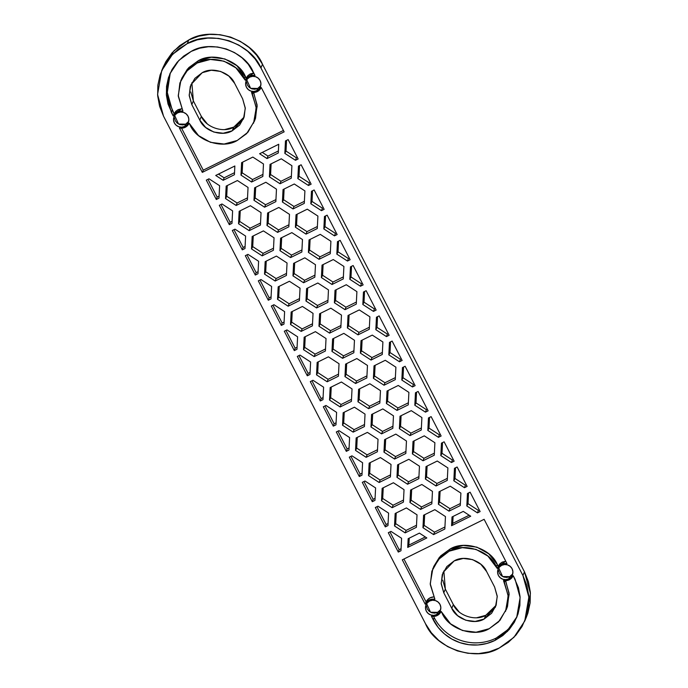 <?xml version="1.0" encoding="UTF-8"?>
<svg xmlns="http://www.w3.org/2000/svg" width="688" height="688" viewBox="0 0 688 688"><rect width="100%" height="100%" fill="white"/><g stroke="black" fill="none" stroke-linecap="round" stroke-linejoin="round"><path stroke-width="1.03" d="M526.2 617.6L527.885 613.128L530.156 602.791L530.328 592.187L528.41 581.73L524.471 571.823L262.498 64.259L256.684 55.272L249.228 47.558L240.404 41.418L230.557 37.075L220.065 34.71L209.341 34.4L198.78 36.172L188.796 39.947L179.774 45.58L172.06 52.864L165.954 61.507L163.168 67.183M207.2 123.771L201.36 116.427L193.362 100.93L190.782 91.96M241.153 121.441L233.791 127.125L224.752 129.559M459.18 611.967L453.34 604.614L445.342 589.117L442.762 580.156M493.133 609.628L485.771 615.313L476.732 617.755M181.675 78.441L187.463 69.058L198.17 60.793L211.319 57.242L224.899 58.953L236.844 65.661L246.218 78.054L247.852 75.654L250.208 73.934L253.786 73.031L246.218 78.054L245.281 80.255L235.907 67.871L223.961 61.163L210.382 59.452L197.232 63.004L186.525 71.268L179.878 82.99L178.312 96.397L182.939 111.129L179.998 111L177.194 111.843L174.838 113.563L173.195 115.954L168.01 103.991L166.401 95.211L166.548 86.301L168.457 77.615L172.043 69.488L177.177 62.23L183.653 56.106L191.238 51.376L199.623 48.203L208.49 46.715L217.503 46.973L226.309 48.968L234.582 52.615L241.995 57.775L248.265 64.251L255.024 75.439C250.621 74.811 247.379 76.42 245.281 80.255L244.403 78.561L245.341 76.351L244.403 78.561C237.885 62.531 211.938 53.974 197.232 63.004L198.17 60.793C212.876 51.763 238.813 60.32 245.341 76.351L246.218 78.054L245.281 80.255L246.915 77.864L249.271 76.144L252.083 75.31L255.024 75.439L253.141 71.801C244.584 50.766 210.537 39.534 191.238 51.376L178.889 60.363L169.876 73.865M169.394 75.405L167.485 84.091L167.339 93L168.947 101.781L174.133 113.744L175.775 111.353L178.132 109.633L181.709 108.73L174.133 113.744L173.195 115.954L171.321 112.316L172.258 110.106L171.321 112.316L166.324 94.093L169.79 74.063M253.571 123.204L256.211 107.947L252.401 94.058L253.339 91.848L252.401 94.058L251.524 92.355C255.919 92.975 259.17 91.366 261.268 87.531L284.144 131.855L202.315 172.378L203.252 170.168L181.615 128.243L203.252 170.168L202.315 172.378L179.439 128.054C183.842 128.673 187.084 127.065 189.183 123.229L198.557 135.613L210.502 142.33L224.082 144.041L237.231 140.49L247.938 132.225L254.586 120.495L256.151 107.096L251.524 92.355L254.465 92.484L257.269 91.642L259.625 89.93L261.268 87.531L284.144 131.855L202.315 172.378L179.439 128.054L182.38 128.183L185.192 127.34L187.549 125.629L189.183 123.229L190.06 124.932C196.579 140.954 222.525 149.511 237.231 140.49L246.631 133.644L254.508 120.993L257.174 106.176L253.691 92.545M180.892 80.281L188.761 67.639L198.17 60.793L197.232 63.004L187.824 69.849L180.892 80.281L178.252 95.546L182.939 111.129C178.545 110.51 175.294 112.118 173.195 115.954L174.133 113.744L172.258 110.106L167.296 92.459L170.271 72.962M432.872 568.477L440.741 555.827L450.15 548.981L449.212 551.191L439.804 558.037L432.872 568.477L430.224 583.742L434.911 599.325A8.781 8.634 23 0 0 425.175 604.15L427.747 599.54L430.103 597.829L433.681 596.926A8.781 8.634 -157 0 0 426.113 601.94L403.951 559.009L426.113 601.94L425.175 604.15L402.299 559.826L484.12 519.311L506.996 563.627L504.055 563.498L501.251 564.341L498.895 566.052L497.252 568.451L487.887 556.067L475.933 549.359L462.353 547.648L449.212 551.191L438.497 559.456L431.858 571.186L430.284 584.585L434.911 599.325L431.969 599.196L429.166 600.039L426.809 601.751L425.175 604.15L402.299 559.826L484.12 519.311L506.996 563.627C502.601 563.008 499.35 564.616 497.252 568.451L496.375 566.749L497.312 564.538L498.189 566.241L499.832 563.842L502.188 562.13L505.757 561.227L498.189 566.241L497.252 568.451L498.189 566.241L497.312 564.538L496.375 566.749C489.856 550.727 463.918 542.17 449.212 551.191L450.15 548.981L463.291 545.438L476.87 547.149L488.815 553.857L497.312 564.538C490.793 548.517 464.856 539.96 450.15 548.981L439.434 557.246L433.646 566.637M505.542 611.4L508.183 596.135L504.373 582.254L505.31 580.044L504.373 582.254L503.496 580.552C507.899 581.171 511.141 579.563 513.239 575.727L515.114 579.365L520.119 597.588L516.654 617.618L507.546 631.317L495.205 640.304A46.105 45.331 23 0 1 433.294 619.888L434.231 617.678L433.294 619.888L431.419 616.25A8.781 8.634 23 0 0 441.154 611.426L450.528 623.81L462.482 630.518L476.062 632.229L489.202 628.686L499.918 620.413L506.557 608.691L508.122 595.283L503.496 580.552L506.437 580.681L509.249 579.838L511.605 578.126L513.239 575.727L518.425 587.69L520.042 596.479L519.887 605.38L517.987 614.066L514.392 622.193L509.266 629.46L502.782 635.574L495.205 640.304L486.82 643.478L477.954 644.966L468.932 644.708L460.126 642.721L451.853 639.075L444.448 633.915L438.179 627.43L431.419 616.25L434.36 616.379L437.164 615.536L439.52 613.816L441.154 611.426L442.04 613.12C448.559 629.15 474.496 637.707 489.202 628.686L498.611 621.84L506.48 609.19L509.146 594.363L505.663 580.741M350.132 259.711L340.139 240.344L350.132 259.711L347.466 261.036L336.836 254.139L337.464 241.66L340.139 240.344L337.464 241.66L336.836 254.139L338.014 251.808L348.412 258.568L349.315 258.12L348.412 258.568L347.466 261.036L336.836 254.139L338.014 251.808L348.412 258.568L347.466 261.036L350.132 259.711M363.135 284.901L353.133 265.525L363.135 284.901L360.46 286.217L349.839 279.319L350.467 266.849L353.133 265.525L350.467 266.849L349.839 279.319L351.009 276.989L361.415 283.748L362.309 283.301L361.415 283.748L360.46 286.217L349.839 279.319L351.009 276.989L361.415 283.748L360.46 286.217L363.135 284.901M376.13 310.082L366.136 290.714L376.13 310.082L373.464 311.406L362.834 304.5L363.462 292.03L366.136 290.714L363.462 292.03L362.834 304.5L364.012 302.178L374.41 308.938L375.313 308.491L374.41 308.938L373.464 311.406L362.834 304.5L364.012 302.178L374.41 308.938L373.464 311.406L376.13 310.082M389.133 335.271L379.131 315.895L389.133 335.271L386.458 336.587L375.837 329.69L376.456 317.22L379.131 315.895L376.456 317.22L375.837 329.69L377.007 327.359L387.413 334.119L388.307 333.671L387.413 334.119L386.458 336.587L375.837 329.69L377.007 327.359L387.413 334.119L386.458 336.587L389.133 335.271M402.127 360.452L392.126 341.076L402.127 360.452L399.461 361.776L388.832 354.87L389.46 342.4L392.126 341.076L389.46 342.4L388.832 354.87L390.01 352.548L400.407 359.299L401.31 358.861L400.407 359.299L399.461 361.776L388.832 354.87L390.01 352.548L400.407 359.299L399.461 361.776L402.127 360.452M415.131 385.633L405.129 366.265L415.131 385.633L412.456 386.957L401.835 380.06L402.454 367.59L405.129 366.265L402.454 367.59L401.835 380.06L403.005 377.729L413.411 384.489L414.305 384.042L413.411 384.489L412.456 386.957L401.835 380.06L403.005 377.729L413.411 384.489L412.456 386.957L415.131 385.633M428.125 410.822L418.123 391.446L428.125 410.822L425.459 412.146L414.83 405.241L415.457 392.771L418.123 391.446L415.457 392.771L414.83 405.241L416.008 402.919L426.405 409.67L427.3 409.231L426.405 409.67L425.459 412.146L414.83 405.241L416.008 402.919L426.405 409.67L425.459 412.146L428.125 410.822M441.128 436.003L431.127 416.636L441.128 436.003L438.454 437.327L427.833 430.43L428.452 417.951L431.127 416.636L428.452 417.951L427.833 430.43L429.002 428.099L439.408 434.859L440.303 434.412L439.408 434.859L438.454 437.327L427.833 430.43L429.002 428.099L439.408 434.859L438.454 437.327L441.128 436.003M337.137 234.531L327.135 215.155L337.137 234.531L334.463 235.855L323.842 228.949L324.469 216.479L327.135 215.155L324.469 216.479L323.842 228.949L325.011 226.627L335.417 233.378L336.312 232.94L335.417 233.378L334.463 235.855L323.842 228.949L325.011 226.627L335.417 233.378L334.463 235.855L337.137 234.531M245.315 255.678L255.308 275.054L256.142 272.637L246.966 254.861L256.142 272.637L258.086 271.674L256.142 272.637L255.308 275.054L245.315 255.678L247.981 254.354L258.611 261.259L257.983 273.729L255.308 275.054L257.983 273.729L258.611 261.259L247.981 254.354L245.315 255.678M258.31 280.859L268.311 300.235L269.146 297.818L259.969 280.042L269.146 297.818L271.081 296.863L269.146 297.818L268.311 300.235L258.31 280.859L260.984 279.543L271.605 286.44L270.977 298.91L268.311 300.235L270.977 298.91L271.605 286.44L260.984 279.543L258.31 280.859M271.313 306.048L281.306 325.415L282.14 323.007L272.964 305.231L282.14 323.007L284.084 322.044L282.14 323.007L281.306 325.415L271.313 306.048L273.979 304.724L284.608 311.63L283.981 324.1L281.306 325.415L283.981 324.1L284.608 311.63L273.979 304.724L271.313 306.048M284.307 331.229L294.309 350.605L295.143 348.188L285.967 330.412L295.143 348.188L297.078 347.234L295.143 348.188L294.309 350.605L284.307 331.229L286.982 329.905L297.603 336.81L296.975 349.28L294.309 350.605L296.975 349.28L297.603 336.81L286.982 329.905L284.307 331.229M297.311 356.418L307.304 375.786L308.138 373.378L298.962 355.593L308.138 373.378L310.082 372.414L308.138 373.378L307.304 375.786L297.311 356.418L299.977 355.094L310.606 361.991L309.978 374.47L307.304 375.786L309.978 374.47L310.606 361.991L299.977 355.094L297.311 356.418M310.305 381.599L320.307 400.975L321.141 398.558L311.965 380.782L321.141 398.558L323.076 397.595L321.141 398.558L320.307 400.975L310.305 381.599L312.98 380.275L323.601 387.181L322.973 399.651L320.307 400.975L322.973 399.651L323.601 387.181L312.98 380.275L310.305 381.599M323.308 406.789L333.302 426.156L334.136 423.748L324.96 405.963L334.136 423.748L336.079 422.785L334.136 423.748L333.302 426.156L323.308 406.789L325.974 405.464L336.595 412.361L335.976 424.831L333.302 426.156L335.976 424.831L336.595 412.361L325.974 405.464L323.308 406.789M336.303 431.969L346.305 451.345L347.139 448.929L337.963 431.152L347.139 448.929L349.074 447.965L347.139 448.929L346.305 451.345L336.303 431.969L338.978 430.645L349.599 437.551L348.971 450.021L346.305 451.345L348.971 450.021L349.599 437.551L338.978 430.645L336.303 431.969M349.306 457.15L359.299 476.526L360.134 474.118L350.957 456.333L360.134 474.118L362.077 473.155L360.134 474.118L359.299 476.526L349.306 457.15L351.972 455.834L362.593 462.732L361.974 475.202L359.299 476.526L361.974 475.202L362.593 462.732L351.972 455.834L349.306 457.15M338.548 241.127L338.014 251.808L338.548 241.127M351.542 266.308L351.009 276.989L351.542 266.308M364.545 291.497L364.012 302.178L364.545 291.497M377.54 316.678L377.007 327.359L377.54 316.678M390.543 341.867L390.01 352.548L390.543 341.867M403.538 367.048L403.005 377.729L403.538 367.048M416.541 392.237L416.008 402.919L416.541 392.237M429.536 417.418L429.002 428.099L429.536 417.418M325.544 215.946L325.011 226.627L325.544 215.946M203.252 170.168L283.422 130.462L203.252 170.168M253.339 91.848L257.088 104.886L255.523 118.284L254.311 121.458M499.204 648.053L508.226 642.42L515.94 635.136L522.046 626.493L526.32 616.818L528.59 606.481L528.771 595.877L526.853 585.419L522.914 575.503L260.933 67.94L255.128 58.953L247.663 51.239L238.839 45.098L228.992 40.755L218.509 38.39L207.776 38.081L197.215 39.852L187.231 43.628L178.209 49.261L170.495 56.545L164.389 65.188L160.115 74.872L157.844 85.209L157.672 95.813L159.59 106.27L163.529 116.177L425.502 623.741L431.316 632.728L438.772 640.442L447.596 646.582L457.443 650.925L467.935 653.29L478.659 653.6L489.22 651.828L499.204 648.053C476.225 662.157 435.693 648.784 425.502 623.741L163.529 116.177L157.578 94.48L161.706 70.632L172.542 54.326L187.231 43.628L188.796 39.947C211.775 25.843 252.307 39.216 262.498 64.259L260.933 67.94L522.914 575.503L524.471 571.823L530.422 593.52L526.294 617.368L524.738 621.049L513.902 637.363L499.204 648.053M426.345 611.168L425.528 608.312L425.872 605.38L427.325 602.817L429.665 601.002L432.546 600.228L435.513 600.607L438.127 602.069L439.985 604.408L440.802 607.263L440.466 610.196L439.004 612.759L436.665 614.565L433.793 615.347L430.817 614.969L428.203 613.498L426.345 611.168A7.68 7.551 23 0 1 435.1 600.478A7.68 7.551 23 0 1 436.665 614.565A7.68 7.551 23 0 1 426.345 611.168M498.43 575.469L497.613 572.614L497.949 569.681L499.402 567.118L501.75 565.312L504.622 564.53L507.598 564.908L510.212 566.379L512.07 568.709L512.887 571.565L512.543 574.497L511.089 577.06L508.75 578.866L505.869 579.649L502.902 579.27L500.288 577.808L498.43 575.469A7.68 7.551 23 0 1 507.176 564.779A7.68 7.551 23 0 1 508.75 578.866A7.68 7.551 23 0 1 498.43 575.469M174.374 122.971L173.548 120.116L173.892 117.184L175.345 114.621L177.693 112.815L180.566 112.041L183.541 112.411L186.147 113.881L188.013 116.22L188.83 119.067L188.486 122L187.033 124.562L184.694 126.377L181.813 127.151L178.846 126.773L176.231 125.311L174.374 122.971A7.68 7.551 23 0 1 183.12 112.29A7.68 7.551 23 0 1 184.694 126.377A7.68 7.551 23 0 1 174.374 122.971M246.45 87.273L245.633 84.418L245.977 81.494L247.431 78.922L249.77 77.116L252.651 76.342L255.618 76.712L258.232 78.183L260.09 80.522L260.915 83.368L260.571 86.301L259.118 88.872L256.77 90.678L253.898 91.452L250.922 91.083L248.316 89.612L246.45 87.273A7.68 7.551 23 0 1 255.205 76.592A7.68 7.551 23 0 1 256.77 90.678A7.68 7.551 23 0 1 246.45 87.273M244.163 117.046L233.791 127.125L232.226 130.806C222.121 137.007 204.284 131.124 199.804 120.108L191.806 104.61L189.226 95.649L190.301 86.43L194.867 78.372L202.229 72.687L211.268 70.245L220.607 71.423L228.82 76.033L234.66 83.386L242.658 98.883L245.238 107.844L244.163 117.055L239.596 125.121L232.226 130.806L223.196 133.24L213.856 132.07L205.643 127.452L199.804 120.108L201.36 116.427L199.804 120.108L191.806 104.61L193.362 100.93L191.806 104.61L189.183 95.064L190.997 84.572L202.229 72.687C212.343 66.487 230.179 72.369 234.66 83.386L242.658 98.883L245.281 108.429L243.466 118.921L232.226 130.806L233.791 127.125C223.677 133.326 205.85 127.443 201.36 116.427L193.362 100.93L191.857 82.758M419.405 533.114L426.835 537.947L407.717 547.416L408.156 538.687L419.405 533.114L426.835 537.947L407.717 547.416L408.156 538.687L419.405 533.114M463.265 511.39L470.704 516.224L451.586 525.692L452.016 516.963L463.265 511.39L470.704 516.224L451.586 525.692L452.016 516.963L463.265 511.39M467.453 493.511L470.119 492.187L480.121 511.562L477.455 512.878L466.825 505.981L467.453 493.511L470.119 492.187L480.121 511.562L477.455 512.878L478.401 510.41L479.295 509.963L478.401 510.41L468.003 503.65L468.537 492.969L468.003 503.65L478.401 510.41L477.455 512.878L466.825 505.981L468.003 503.65L466.825 505.981L467.453 493.511M449.023 511.15L438.394 504.252L439.021 491.782L450.27 486.21L460.891 493.107L460.263 505.577L449.023 511.15L438.394 504.252L439.572 501.922L449.969 508.681L449.023 511.15L449.969 508.681L460.367 503.53L449.969 508.681L439.572 501.922L438.394 504.252L439.021 491.782L450.27 486.21L460.891 493.107L460.263 505.577L449.023 511.15M433.586 534.602L422.965 527.705L423.584 515.235L434.833 509.662L445.454 516.568L444.835 529.038L433.586 534.602L422.965 527.705L424.135 525.374L434.532 532.134L433.586 534.602L434.532 532.134L444.938 526.982L434.532 532.134L424.135 525.374L422.965 527.705L423.584 515.235L434.833 509.662L445.454 516.568L444.835 529.038L433.586 534.602M405.155 532.873L394.534 525.976L395.153 513.506L406.402 507.933L417.023 514.83L416.403 527.3L405.155 532.873L394.534 525.976L395.703 523.645L406.101 530.405L405.155 532.873L406.101 530.405L416.507 525.254L406.101 530.405L395.703 523.645L394.534 525.976L395.153 513.506L406.402 507.933L417.023 514.83L416.403 527.3L405.155 532.873M400.966 550.761L398.3 552.077L388.299 532.71L390.973 531.385L401.594 538.283L400.966 550.761L398.3 552.077L399.135 549.669L401.07 548.706L399.135 549.669L389.95 531.884L399.135 549.669L398.3 552.077L388.299 532.71L390.973 531.385L401.594 538.283L400.966 550.761M387.972 525.572L385.297 526.896L375.304 507.52L377.97 506.205L388.591 513.102L387.972 525.572L385.297 526.896L386.131 524.48L388.075 523.525L386.131 524.48L376.955 506.703L386.131 524.48L385.297 526.896L375.304 507.52L377.97 506.205L388.591 513.102L387.972 525.572M392.151 507.692L381.53 500.787L382.158 488.317L393.407 482.744L404.028 489.65L403.4 502.12L392.151 507.692L381.53 500.787L382.7 498.465L393.106 505.216L392.151 507.692L393.106 505.216L403.503 500.064L393.106 505.216L382.7 498.465L381.53 500.787L382.158 488.317L393.407 482.744L404.028 489.65L403.4 502.12L392.151 507.692M420.583 509.421L409.962 502.515L410.59 490.045L421.839 484.481L432.46 491.378L431.832 503.848L420.583 509.421L409.962 502.515L411.14 500.193L421.538 506.953L420.583 509.421L421.538 506.953L431.935 501.801L421.538 506.953L411.14 500.193L409.962 502.515L410.59 490.045L421.839 484.481L432.46 491.378L431.832 503.848L420.583 509.421M436.02 485.969L425.399 479.063L426.018 466.593L437.267 461.02L447.897 467.926L447.269 480.396L436.02 485.969L425.399 479.063L426.569 476.741L436.975 483.492L436.02 485.969L436.975 483.492L447.372 478.341L436.975 483.492L426.569 476.741L425.399 479.063L426.018 466.593L437.267 461.02L447.897 467.926L447.269 480.396L436.02 485.969M454.45 468.322L457.124 467.006L467.126 486.373L464.452 487.697L453.831 480.8L454.45 468.322L457.124 467.006L467.126 486.373L464.452 487.697L465.406 485.229L466.301 484.782L465.406 485.229L455 478.47L455.533 467.788L455 478.47L465.406 485.229L464.452 487.697L453.831 480.8L455 478.47L453.831 480.8L454.45 468.322M223.17 180.29L215.731 175.457L234.857 165.989L234.419 174.718L223.17 180.29L215.731 175.457L234.857 165.989L234.419 174.718L223.17 180.29L224.125 177.822L223.17 180.29M206.314 180.127L208.989 178.803L219.61 185.7L218.99 198.178L216.316 199.494L206.314 180.127L208.989 178.803L219.61 185.7L218.99 198.178L216.316 199.494L217.15 197.086L219.094 196.123L217.15 197.086L216.316 199.494L206.314 180.127M236.173 205.471L225.544 198.574L226.171 186.104L237.42 180.531L248.041 187.437L247.422 199.907L236.173 205.471L225.544 198.574L226.722 196.243L237.119 203.003L236.173 205.471L237.119 203.003L247.517 197.852L237.119 203.003L226.722 196.243L225.544 198.574L226.171 186.104L237.42 180.531L248.041 187.437L247.422 199.907L236.173 205.471M219.317 205.308L221.983 203.983L232.613 210.889L231.985 223.359L229.319 224.684L219.317 205.308L221.983 203.983L232.613 210.889L231.985 223.359L229.319 224.684L230.145 222.267L232.088 221.304L230.145 222.267L229.319 224.684L219.317 205.308M249.168 230.661L238.547 223.755L239.166 211.285L250.415 205.721L261.044 212.618L260.417 225.088L249.168 230.661L238.547 223.755L239.716 221.433L250.122 228.192L249.168 230.661L250.122 228.192L260.52 223.041L250.122 228.192L239.716 221.433L238.547 223.755L239.166 211.285L250.415 205.721L261.044 212.618L260.417 225.088L249.168 230.661M251.602 182.019L240.981 175.122L241.608 162.652L252.849 157.079L263.478 163.976L262.85 176.455L251.602 182.019L240.981 175.122L242.15 172.791L252.556 179.551L251.602 182.019L252.556 179.551L262.954 174.399L252.556 179.551L242.15 172.791L240.981 175.122L241.608 162.652L252.849 157.079L263.478 163.976L262.85 176.455L251.602 182.019M264.605 207.208L253.975 200.303L254.603 187.833L265.852 182.26L276.473 189.166L275.854 201.636L264.605 207.208L253.975 200.303L255.153 197.981L265.551 204.732L264.605 207.208L265.551 204.732L275.957 199.58L265.551 204.732L255.153 197.981L253.975 200.303L254.603 187.833L265.852 182.26L276.473 189.166L275.854 201.636L264.605 207.208M267.039 158.567L259.6 153.734L278.726 144.265L278.287 152.994L267.039 158.567L259.6 153.734L278.726 144.265L278.287 152.994L267.039 158.567L267.985 156.099L267.039 158.567M280.033 183.748L269.412 176.85L270.04 164.38L281.289 158.808L291.91 165.713L291.282 178.183L280.033 183.748L269.412 176.85L270.582 174.52L280.988 181.279L280.033 183.748L280.988 181.279L291.385 176.128L280.988 181.279L270.582 174.52L269.412 176.85L270.04 164.38L281.289 158.808L291.91 165.713L291.282 178.183L280.033 183.748M293.036 208.937L282.415 202.031L283.035 189.561L294.283 183.997L304.904 190.894L304.285 203.364L293.036 208.937L282.415 202.031L283.585 199.709L293.982 206.469L293.036 208.937L293.982 206.469L304.388 201.317L293.982 206.469L283.585 199.709L282.415 202.031L283.035 189.561L294.283 183.997L304.904 190.894L304.285 203.364L293.036 208.937M298.136 158.98L295.47 160.295L284.849 153.398L285.468 140.928L288.143 139.604L298.136 158.98L295.47 160.295L296.416 157.827L297.319 157.38L296.416 157.827L295.47 160.295L284.849 153.398L286.019 151.068L296.416 157.827L286.019 151.068L284.849 153.398L285.468 140.928L288.143 139.604L298.136 158.98M311.139 184.16L308.465 185.485L297.844 178.579L298.472 166.109L301.138 164.785L311.139 184.16L308.465 185.485L309.419 183.008L310.314 182.569L309.419 183.008L308.465 185.485L297.844 178.579L299.013 176.257L309.419 183.008L299.013 176.257L297.844 178.579L298.472 166.109L301.138 164.785L311.139 184.16M441.455 443.141L444.121 441.816L454.123 461.192L451.457 462.517L440.827 455.611L441.455 443.141L444.121 441.816L454.123 461.192L451.457 462.517L452.403 460.04L453.297 459.593L452.403 460.04L442.006 453.289L442.539 442.608L442.006 453.289L452.403 460.04L451.457 462.517L440.827 455.611L442.006 453.289L440.827 455.611L441.455 443.141M423.025 460.779L412.396 453.882L413.024 441.412L424.272 435.839L434.893 442.737L434.266 455.215L423.025 460.779L412.396 453.882L413.574 451.552L423.971 458.311L423.025 460.779L423.971 458.311L434.369 453.16L423.971 458.311L413.574 451.552L412.396 453.882L413.024 441.412L424.272 435.839L434.893 442.737L434.266 455.215L423.025 460.779M407.588 484.24L396.967 477.334L397.587 464.864L408.835 459.292L419.456 466.197L418.837 478.667L407.588 484.24L396.967 477.334L398.137 475.004L408.534 481.763L407.588 484.24L408.534 481.763L418.94 476.612L408.534 481.763L398.137 475.004L396.967 477.334L397.587 464.864L408.835 459.292L419.456 466.197L418.837 478.667L407.588 484.24M379.157 482.503L368.536 475.606L369.155 463.136L380.404 457.563L391.025 464.46L390.406 476.939L379.157 482.503L368.536 475.606L369.705 473.275L380.103 480.035L379.157 482.503L380.103 480.035L390.509 474.883L380.103 480.035L369.705 473.275L368.536 475.606L369.155 463.136L380.404 457.563L391.025 464.46L390.406 476.939L379.157 482.503M374.969 500.391L372.303 501.715L362.301 482.34L364.975 481.015L375.596 487.921L374.969 500.391L372.303 501.715L373.137 499.299L375.072 498.336L373.137 499.299L363.961 481.523L373.137 499.299L372.303 501.715L362.301 482.34L364.975 481.015L375.596 487.921L374.969 500.391M232.312 230.497L234.986 229.173L245.607 236.07L244.988 248.54L242.314 249.864L232.312 230.497L234.986 229.173L245.607 236.07L244.988 248.54L242.314 249.864L243.148 247.456L245.083 246.493L243.148 247.456L242.314 249.864L232.312 230.497M262.171 255.841L251.541 248.944L252.169 236.474L263.418 230.901L274.039 237.799L273.411 250.277L262.171 255.841L251.541 248.944L252.72 246.614L263.117 253.373L262.171 255.841L263.117 253.373L273.514 248.222L263.117 253.373L252.72 246.614L251.541 248.944L252.169 236.474L263.418 230.901L274.039 237.799L273.411 250.277L262.171 255.841M277.599 232.389L266.978 225.492L267.606 213.013L278.846 207.449L289.476 214.346L288.848 226.816L277.599 232.389L266.978 225.492L268.148 223.161L278.554 229.921L277.599 232.389L278.554 229.921L288.951 224.77L278.554 229.921L268.148 223.161L266.978 225.492L267.606 213.013L278.846 207.449L289.476 214.346L288.848 226.816L277.599 232.389M306.031 234.118L295.41 227.221L296.038 214.751L307.278 209.178L317.908 216.075L317.28 228.554L306.031 234.118L295.41 227.221L296.58 224.89L306.986 231.65L306.031 234.118L306.986 231.65L317.383 226.498L306.986 231.65L296.58 224.89L295.41 227.221L296.038 214.751L307.278 209.178L317.908 216.075L317.28 228.554L306.031 234.118M324.134 209.341L321.468 210.666L310.838 203.768L311.466 191.298L314.141 189.974L324.134 209.341L321.468 210.666L322.414 208.197L323.317 207.75L322.414 208.197L321.468 210.666L310.838 203.768L312.017 201.438L322.414 208.197L312.017 201.438L310.838 203.768L311.466 191.298L314.141 189.974L324.134 209.341M365.027 414.099L364.408 426.569L353.159 432.133L342.538 425.236L343.157 412.766L354.406 407.193L365.027 414.099L364.408 426.569L353.159 432.133L354.105 429.665L364.511 424.513L354.105 429.665L353.159 432.133L342.538 425.236L343.157 412.766L354.406 407.193L365.027 414.099M339.029 363.728L338.41 376.198L327.161 381.771L316.54 374.865L317.159 362.395L328.408 356.823L339.029 363.728L338.41 376.198L327.161 381.771L328.107 379.294L338.513 374.143L328.107 379.294L327.161 381.771L316.54 374.865L317.159 362.395L328.408 356.823L339.029 363.728M313.04 313.358L312.412 325.828L301.163 331.401L290.542 324.495L291.162 312.025L302.41 306.452L313.04 313.358L312.412 325.828L301.163 331.401L302.118 328.924L312.515 323.773L302.118 328.924L301.163 331.401L290.542 324.495L291.162 312.025L302.41 306.452L313.04 313.358M287.042 262.988L286.414 275.458L275.166 281.031L264.545 274.125L265.164 261.655L276.413 256.082L287.042 262.988L286.414 275.458L275.166 281.031L276.12 278.554L286.518 273.411L276.12 278.554L275.166 281.031L264.545 274.125L265.164 261.655L276.413 256.082L287.042 262.988M330.283 253.734L319.034 259.307L308.413 252.401L309.032 239.931L320.281 234.359L330.902 241.264L330.283 253.734L319.034 259.307L319.98 256.83L330.386 251.688L319.98 256.83L319.034 259.307L308.413 252.401L309.032 239.931L320.281 234.359L330.902 241.264L330.283 253.734M343.278 278.924L332.029 284.488L321.408 277.591L322.036 265.121L333.276 259.548L343.905 266.445L343.278 278.924L332.029 284.488L332.983 282.02L343.381 276.868L332.983 282.02L332.029 284.488L321.408 277.591L322.036 265.121L333.276 259.548L343.905 266.445L343.278 278.924M356.281 304.105L345.032 309.677L334.402 302.772L335.03 290.302L346.279 284.729L356.9 291.635L356.281 304.105L345.032 309.677L345.978 307.201L356.384 302.049L345.978 307.201L345.032 309.677L334.402 302.772L335.03 290.302L346.279 284.729L356.9 291.635L356.281 304.105M369.275 329.285L358.027 334.858L347.406 327.961L348.033 315.482L359.274 309.918L369.903 316.815L369.275 329.285L358.027 334.858L358.981 332.39L369.379 327.239L358.981 332.39L358.027 334.858L347.406 327.961L348.033 315.482L359.274 309.918L369.903 316.815L369.275 329.285M421.271 430.026L410.022 435.599L399.401 428.693L400.02 416.223L411.269 410.65L421.899 417.556L421.271 430.026L410.022 435.599L410.977 433.122L421.374 427.979L410.977 433.122L410.022 435.599L399.401 428.693L400.02 416.223L411.269 410.65L421.899 417.556L421.271 430.026M408.276 404.845L397.028 410.409L386.398 403.512L387.026 391.042L398.275 385.469L408.896 392.375L408.276 404.845L397.028 410.409L397.974 407.941L408.371 402.79L397.974 407.941L397.028 410.409L386.398 403.512L387.026 391.042L398.275 385.469L408.896 392.375L408.276 404.845M395.273 379.656L384.024 385.228L373.403 378.323L374.031 365.853L385.271 360.288L395.901 367.186L395.273 379.656L384.024 385.228L384.979 382.76L395.376 377.609L384.979 382.76L384.024 385.228L373.403 378.323L374.031 365.853L385.271 360.288L395.901 367.186L395.273 379.656M382.279 354.475L371.03 360.048L360.4 353.142L361.028 340.672L372.277 335.099L382.898 342.005L382.279 354.475L371.03 360.048L371.976 357.571L382.382 352.419L371.976 357.571L371.03 360.048L360.4 353.142L361.028 340.672L372.277 335.099L382.898 342.005L382.279 354.475M301.851 252.006L290.603 257.579L279.973 250.673L280.601 238.203L291.85 232.63L302.471 239.536L301.851 252.006L290.603 257.579L291.549 255.102L301.955 249.95L291.549 255.102L290.603 257.579L279.973 250.673L280.601 238.203L291.85 232.63L302.471 239.536L301.851 252.006M314.846 277.187L303.597 282.759L292.976 275.862L293.595 263.384L304.844 257.819L315.474 264.717L314.846 277.187L303.597 282.759L304.552 280.291L314.949 275.14L304.552 280.291L303.597 282.759L292.976 275.862L293.595 263.384L304.844 257.819L315.474 264.717L314.846 277.187M327.849 302.376L316.6 307.94L305.971 301.043L306.599 288.573L317.847 283L328.468 289.906L327.849 302.376L316.6 307.94L317.546 305.472L327.944 300.321L317.546 305.472L316.6 307.94L305.971 301.043L306.599 288.573L317.847 283L328.468 289.906L327.849 302.376M340.844 327.557L329.595 333.13L318.974 326.224L319.593 313.754L330.842 308.19L341.472 315.087L340.844 327.557L329.595 333.13L330.55 330.661L340.947 325.51L330.55 330.661L329.595 333.13L318.974 326.224L319.593 313.754L330.842 308.19L341.472 315.087L340.844 327.557M405.834 453.478L394.594 459.051L383.964 452.154L384.592 439.675L395.841 434.111L406.462 441.008L405.834 453.478L394.594 459.051L395.54 456.583L405.937 451.431L395.54 456.583L394.594 459.051L383.964 452.154L384.592 439.675L395.841 434.111L406.462 441.008L405.834 453.478M392.839 428.297L381.591 433.87L370.97 426.964L371.589 414.494L382.838 408.921L393.467 415.827L392.839 428.297L381.591 433.87L382.545 431.393L392.943 426.242L382.545 431.393L381.591 433.87L370.97 426.964L371.589 414.494L382.838 408.921L393.467 415.827L392.839 428.297M379.836 403.108L368.596 408.681L357.966 401.783L358.594 389.313L369.843 383.741L380.464 390.638L379.836 403.108L368.596 408.681L369.542 406.212L379.939 401.061L369.542 406.212L368.596 408.681L357.966 401.783L358.594 389.313L369.843 383.741L380.464 390.638L379.836 403.108M366.842 377.927L355.593 383.5L344.972 376.594L345.591 364.124L356.84 358.551L367.469 365.457L366.842 377.927L355.593 383.5L356.547 381.023L366.945 375.88L356.547 381.023L355.593 383.5L344.972 376.594L345.591 364.124L356.84 358.551L367.469 365.457L366.842 377.927M353.838 352.746L342.598 358.31L331.969 351.413L332.596 338.943L343.845 333.37L354.466 340.268L353.838 352.746L342.598 358.31L343.544 355.842L353.942 350.691L343.544 355.842L342.598 358.31L331.969 351.413L332.596 338.943L343.845 333.37L354.466 340.268L353.838 352.746M300.037 288.169L299.409 300.647L288.169 306.212L277.539 299.314L278.167 286.844L289.416 281.272L300.037 288.169L299.409 300.647L288.169 306.212L289.115 303.743L299.512 298.592L289.115 303.743L288.169 306.212L277.539 299.314L278.167 286.844L289.416 281.272L300.037 288.169M326.035 338.539L325.407 351.009L314.167 356.582L303.537 349.685L304.165 337.206L315.414 331.642L326.035 338.539L325.407 351.009L314.167 356.582L315.113 354.114L325.51 348.962L315.113 354.114L314.167 356.582L303.537 349.685L304.165 337.206L315.414 331.642L326.035 338.539M352.032 388.909L351.405 401.379L340.156 406.952L329.535 400.055L330.163 387.576L341.411 382.012L352.032 388.909L351.405 401.379L340.156 406.952L341.11 404.484L351.508 399.332L341.11 404.484L340.156 406.952L329.535 400.055L330.163 387.576L341.411 382.012L352.032 388.909M378.03 439.279L377.402 451.749L366.154 457.322L355.533 450.416L356.16 437.946L367.409 432.382L378.03 439.279L377.402 451.749L366.154 457.322L367.108 454.854L377.506 449.703L367.108 454.854L366.154 457.322L355.533 450.416L356.16 437.946L367.409 432.382L378.03 439.279M496.143 605.242L485.771 615.313L484.206 618.994L495.437 607.117L497.252 596.625L494.638 587.07L497.218 596.04L496.134 605.251L491.567 613.318L484.206 618.994L475.167 621.436L465.828 620.258L457.615 615.648L451.775 608.304L443.777 592.798L441.197 583.837L442.281 574.626L446.847 566.559L454.209 560.875L463.248 558.441L472.579 559.619L480.8 564.229L486.64 571.573L494.638 587.07L486.64 571.573C482.15 560.557 464.323 554.674 454.209 560.883L443.106 572.442M161.706 70.632L163.262 66.951L174.098 50.637L188.796 39.947L187.231 43.628C210.21 29.532 250.742 42.897 260.933 67.94L262.498 64.259L524.471 571.823L522.914 575.503L528.866 597.201L524.738 621.049M495.205 640.304L496.143 638.094L495.205 640.304M517.101 616.508L508.088 629.52L496.143 638.094L503.719 633.364L510.195 627.25L515.329 619.983M434.231 617.678L433.595 616.439L434.231 617.678A46.105 45.331 -157 0 0 496.143 638.094M505.31 580.044L509.06 593.082L507.495 606.481L506.291 609.654M442.977 572.76L441.163 583.252L443.777 592.798L445.342 589.117L443.777 592.798L451.775 608.304L453.34 604.614L451.775 608.304C456.264 619.32 474.092 625.203 484.206 618.994L485.771 615.313C475.657 621.513 457.821 615.631 453.34 604.614L445.342 589.117L443.837 570.954M333.68 338.401L333.147 349.083L331.969 351.413L333.147 349.083L343.544 355.842L333.147 349.083L333.68 338.401M346.675 363.591L346.141 374.272L344.972 376.594L346.141 374.272L356.547 381.023L346.141 374.272L346.675 363.591M359.678 388.772L359.145 399.453L357.966 401.783L359.145 399.453L369.542 406.212L359.145 399.453L359.678 388.772M372.672 413.961L372.139 424.642L370.97 426.964L372.139 424.642L382.545 431.393L372.139 424.642L372.672 413.961M385.676 439.142L385.142 449.823L383.964 452.154L385.142 449.823L395.54 456.583L385.142 449.823L385.676 439.142M320.677 313.221L320.144 323.902L318.974 326.224L320.144 323.902L330.55 330.661L320.144 323.902L320.677 313.221M307.682 288.031L307.149 298.712L305.971 301.043L307.149 298.712L317.546 305.472L307.149 298.712L307.682 288.031M294.679 262.85L294.146 273.532L292.976 275.862L294.146 273.532L304.552 280.291L294.146 273.532L294.679 262.85M281.684 237.67L281.151 248.351L279.973 250.673L281.151 248.351L291.549 255.102L281.151 248.351L281.684 237.67M362.112 340.139L361.578 350.82L360.4 353.142L361.578 350.82L371.976 357.571L361.578 350.82L362.112 340.139M375.106 365.319L374.573 376.001L373.403 378.323L374.573 376.001L384.979 382.76L374.573 376.001L375.106 365.319M388.109 390.5L387.576 401.181L386.398 403.512L387.576 401.181L397.974 407.941L387.576 401.181L388.109 390.5M401.104 415.69L400.571 426.371L399.401 428.693L400.571 426.371L410.977 433.122L400.571 426.371L401.104 415.69M349.108 314.949L348.575 325.63L347.406 327.961L348.575 325.63L358.981 332.39L348.575 325.63L349.108 314.949M336.114 289.768L335.581 300.45L334.402 302.772L335.581 300.45L345.978 307.201L335.581 300.45L336.114 289.768M323.119 264.579L322.577 275.26L321.408 277.591L322.577 275.26L332.983 282.02L322.577 275.26L323.119 264.579M310.116 239.398L309.583 250.079L308.413 252.401L309.583 250.079L319.98 256.83L309.583 250.079L310.116 239.398M265.714 271.803L264.545 274.125L265.714 271.803L276.12 278.554L265.714 271.803L266.247 261.122L265.714 271.803M278.717 296.984L277.539 299.314L278.717 296.984L289.115 303.743L278.717 296.984L279.251 286.303L278.717 296.984M291.712 322.173L290.542 324.495L291.712 322.173L302.118 328.924L291.712 322.173L292.245 311.492L291.712 322.173M304.715 347.354L303.537 349.685L304.715 347.354L315.113 354.114L304.715 347.354L305.248 336.673L304.715 347.354M317.71 372.543L316.54 374.865L317.71 372.543L328.107 379.294L317.71 372.543L318.243 361.862L317.71 372.543M330.713 397.724L329.535 400.055L330.713 397.724L341.11 404.484L330.713 397.724L331.246 387.043L330.713 397.724M343.708 422.905L342.538 425.236L343.708 422.905L354.105 429.665L343.708 422.905L344.241 412.224L343.708 422.905M356.711 448.094L355.533 450.416L356.711 448.094L367.108 454.854L356.711 448.094L357.244 437.413L356.711 448.094M312.55 190.757L312.017 201.438L312.55 190.757M297.121 214.209L296.58 224.89L297.121 214.209M268.681 212.48L268.148 223.161L268.681 212.48M253.253 235.932L252.72 246.614L253.253 235.932M233.972 229.672L243.148 247.456L233.972 229.672M370.239 462.594L369.705 473.275L370.239 462.594M398.67 464.323L398.137 475.004L398.67 464.323M414.107 440.87L413.574 451.552L414.107 440.87M299.555 165.576L299.013 176.257L299.555 165.576M286.552 140.386L286.019 151.068L286.552 140.386M284.118 189.028L283.585 199.709L284.118 189.028M271.124 163.839L270.582 174.52L271.124 163.839M262.3 152.401L267.985 156.099L262.3 152.401M278.391 150.947L267.985 156.099L278.391 150.947M255.687 187.299L255.153 197.981L255.687 187.299M242.692 162.11L242.15 172.791L242.692 162.11M240.25 210.752L239.716 221.433L240.25 210.752M220.968 204.491L230.145 222.267L220.968 204.491M227.255 185.562L226.722 196.243L227.255 185.562M207.974 179.301L217.15 197.086L207.974 179.301M218.431 174.124L224.125 177.822L218.431 174.124M234.522 172.671L224.125 177.822L234.522 172.671M427.102 466.06L426.569 476.741L427.102 466.06M411.673 489.512L411.14 500.193L411.673 489.512M383.242 487.783L382.7 498.465L383.242 487.783M396.236 512.964L395.703 523.645L396.236 512.964M424.668 514.693L424.135 525.374L424.668 514.693M440.105 491.241L439.572 501.922L440.105 491.241M452.756 523.37L451.586 525.692L452.756 523.37L453.1 516.43L452.756 523.37L469.182 515.235L452.756 523.37M408.887 545.094L407.717 547.416L408.887 545.094L409.24 538.154L408.887 545.094L425.313 536.958L408.887 545.094M246.76 79.834L250.621 88.339L257.708 88.468L260.726 85.751M260.055 86.662L257.708 88.468L256.77 90.678L257.708 88.468L254.835 89.242L251.86 88.872L249.245 87.402L247.388 85.063L246.571 82.207M174.675 115.524L178.545 124.038L185.631 124.167L188.641 121.449M187.97 122.352L185.631 124.167L184.694 126.377L185.631 124.167L182.75 124.941L179.783 124.562L177.169 123.1L175.311 120.761L174.485 117.906M498.731 568.021L502.601 576.535L509.688 576.656L512.698 573.947M512.027 574.85L509.688 576.656L508.75 578.866L509.688 576.656L506.807 577.438L503.84 577.06L501.225 575.598L499.368 573.259L498.542 570.404M426.646 603.72L430.516 612.225L437.602 612.354L440.621 609.645M439.942 610.548L437.602 612.354L436.665 614.565L437.602 612.354L434.73 613.137L431.754 612.759L429.14 611.288L427.282 608.957L426.465 606.102"/></g></svg>
